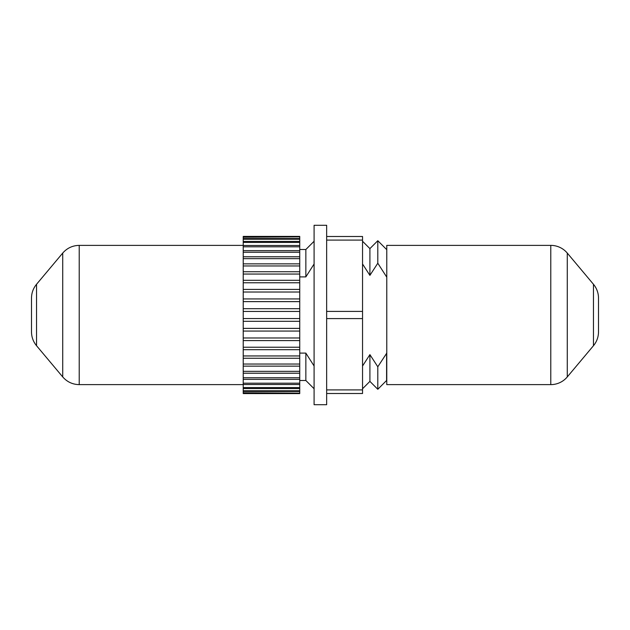 <?xml version="1.0" encoding="UTF-8"?>
<svg xmlns="http://www.w3.org/2000/svg" width="630" height="630" viewBox="0 0 630 630"><rect width="100%" height="100%" fill="white"/><g stroke="black" fill="none" stroke-linecap="round" stroke-linejoin="round"><path stroke-width="0.94" d="M299.738 249.511L305.849 249.511L314.094 241.258M369.904 248.614L377.803 240.715L377.803 263.222L369.904 275.373L369.904 248.614L362.541 241.251M386.592 353.107L386.592 380.488L377.803 389.285L377.803 366.778L386.773 353.107M362.541 366.014L369.904 354.627L369.904 381.386L362.541 388.749M299.738 236.872L299.738 236.423L243.227 236.423L243.227 236.872L299.738 236.872L243.227 237.211L243.227 238.549L299.738 238.549L299.738 239.227L243.227 239.227L243.227 241.44L299.738 241.44L299.738 242.44L243.227 242.44L243.227 245.48L299.738 245.48L299.738 246.802L243.227 246.802L243.227 250.622L299.738 250.622L299.738 252.228L243.227 252.228L243.227 256.78L299.738 256.78L299.738 258.654L243.227 258.654L243.227 263.86L299.738 263.86L299.738 265.962L243.227 265.962L243.227 271.743L299.738 271.743L299.738 274.05L243.227 274.05L243.227 280.303L299.738 280.303L299.738 282.775L243.227 282.775L243.227 289.422L299.738 289.422L299.738 292.021L243.227 292.021L243.227 298.935L299.738 298.935L299.738 301.62L243.227 301.62L243.227 308.7L299.738 308.7L299.738 311.433L243.227 311.433L243.227 328.38L299.738 328.38L299.738 331.065L243.227 331.065L243.227 337.979L299.738 337.979L299.738 340.578L243.227 340.578L243.227 347.224L299.738 347.224L299.738 349.697L243.227 349.697L243.227 355.95L299.738 355.95L299.738 358.257L243.227 358.257L243.227 364.038L299.738 364.038L299.738 366.14L243.227 366.14L243.227 371.346L299.738 371.346L299.738 373.22L243.227 373.22L243.227 377.772L299.738 377.772L299.738 379.378L243.227 379.378L243.227 383.197L299.738 383.197L299.738 384.52L243.227 384.52L243.227 387.56L299.738 387.56L299.738 388.56L243.227 388.56L243.227 390.773L299.738 390.773L299.738 391.45L243.227 391.45L243.227 392.789L299.738 393.128L243.227 393.128L243.227 393.577L299.738 393.592L299.738 393.128M243.227 308.7L243.227 311.433M243.227 298.935L243.227 301.62M243.227 289.422L243.227 292.021M243.227 280.303L243.227 282.775M243.227 271.743L243.227 274.05M243.227 263.86L243.227 265.962M243.227 256.78L243.227 258.654M243.227 250.622L243.227 252.228M243.227 245.48L243.227 246.802M243.227 241.44L243.227 242.44M243.227 238.549L243.227 239.227M243.227 236.407L299.738 236.407M243.227 393.577L299.738 393.592M243.227 390.773L243.227 391.45M243.227 387.56L243.227 388.56M243.227 383.197L243.227 384.52M243.227 377.772L243.227 379.378M243.227 371.346L243.227 373.22M243.227 364.038L243.227 366.14M243.227 355.95L243.227 358.257M243.227 347.224L243.227 349.697M243.227 337.979L243.227 340.578M243.227 328.38L243.227 331.065M386.773 276.893L386.773 249.511M305.849 249.511L305.849 276.893L299.738 276.893M314.094 264.009L305.849 276.893M369.904 275.373L362.541 263.986M386.592 276.893L377.803 263.222M369.904 354.627L377.803 366.778M299.738 353.107L305.849 353.107L314.094 365.991M305.849 353.107L305.849 380.488L314.094 388.741M243.227 318.567L299.738 318.567L299.738 321.3L243.227 321.3M299.738 308.7L299.738 301.62M299.738 318.567L299.738 311.433M299.738 328.38L299.738 321.3M299.738 337.979L299.738 331.065M299.738 347.224L299.738 340.578M299.738 355.95L299.738 349.697M299.738 364.038L299.738 358.257M299.738 371.346L299.738 366.14M299.738 377.772L299.738 373.22M299.738 383.197L299.738 379.378M299.738 387.56L299.738 384.52M299.738 390.773L299.738 388.56M299.738 392.789L299.738 391.45M299.738 238.549L299.738 237.211M299.738 241.44L299.738 239.227M299.738 245.48L299.738 242.44M299.738 250.622L299.738 246.802M299.738 256.78L299.738 252.228M299.738 263.86L299.738 258.654M299.738 271.743L299.738 265.962M299.738 280.303L299.738 274.05M299.738 289.422L299.738 282.775M299.738 298.935L299.738 292.021M314.094 404.712L314.094 225.288L326.655 225.288L326.655 404.712L314.094 404.712M326.655 389.915L362.541 389.915L362.541 393.498L326.655 393.498M326.655 236.502L362.541 236.502L362.541 240.085L326.655 240.085M326.655 311.409L362.541 311.409L362.541 240.085M362.541 389.915L362.541 318.591L326.655 318.591M362.541 311.409L362.541 318.591M567.276 376.929L593.46 345.72A21.53 21.53 0 0 0 598.5 331.876L598.5 298.124A21.53 21.53 0 0 0 593.46 284.28L567.276 253.071L567.276 376.929A21.53 21.53 0 0 1 550.777 384.623L386.773 384.623L386.773 245.377L550.777 245.377A21.53 21.53 0 0 1 567.276 253.071M31.5 331.876L31.5 298.124C31.555 292.918 33.233 288.304 36.54 284.28L36.54 345.72C33.233 341.696 31.555 337.082 31.5 331.876M593.46 345.72L593.46 284.28M550.777 384.623L550.777 245.377M243.227 245.377L79.222 245.377L79.222 384.623C72.592 384.489 67.087 381.922 62.724 376.929L62.724 253.071L36.54 284.28M386.592 249.511L377.803 240.715M369.904 381.386L377.803 389.285M299.738 380.488L305.849 380.488M79.222 384.623L243.227 384.623M36.54 345.72L62.724 376.929M79.222 245.377C72.592 245.511 67.087 248.078 62.724 253.071"/></g></svg>
